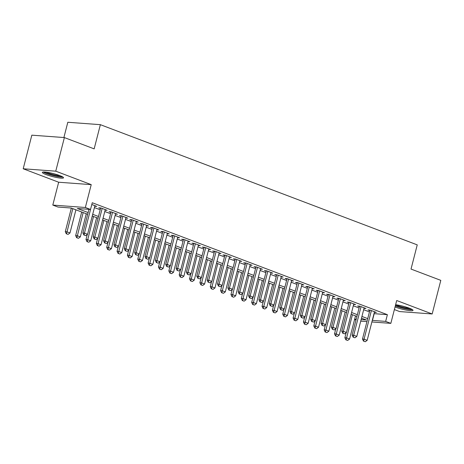 <?xml version="1.0" encoding="UTF-8"?>
<svg xmlns="http://www.w3.org/2000/svg" width="464" height="464" viewBox="0 0 464 464"><rect width="100%" height="100%" fill="white"/><g stroke="black" fill="none" stroke-linecap="round" stroke-linejoin="round"><path stroke-width="0.7" d="M46.075 174.58A10.939 1.549 -165.6 0 0 57.217 177.619A10.939 1.549 -165.6 0 0 63.533 177.805A10.939 1.549 -165.6 0 0 59.804 175.595A10.939 1.549 -165.6 0 0 48.668 172.55A10.939 1.549 -165.6 0 0 42.346 172.364A10.939 1.549 -165.6 0 0 46.075 174.58M395.05 306.953A10.939 1.549 -165.6 0 0 395.566 307.151A10.939 1.549 -165.6 0 0 406.702 310.196A10.939 1.549 -165.6 0 0 413.024 310.381A10.939 1.549 -165.6 0 0 409.294 308.166A10.939 1.549 -165.6 0 0 395.624 304.726M87.684 214.287L71.178 208.023L57.977 207.048L52.797 205.082L85.359 207.489L90.532 209.455L77.337 208.481L88.125 212.57M58.667 182.23L91.222 184.637L55.755 171.181L64.386 137.576L31.83 135.169L23.2 168.774L58.667 182.23L52.797 205.082M63.893 137.541L67.814 122.264L100.369 124.671L417.24 244.87L411.029 269.068L440.8 280.36L432.17 313.971L396.703 300.515L390.839 323.367L371.884 321.97M394.377 309.575L399.614 311.564L432.17 313.971M355.975 320.09L354.566 319.557M55.755 171.181L23.2 168.774M94.772 206.236L96.756 206.387L91.802 204.508L84.465 233.096L87.574 234.274L94.917 205.685M105.131 210.169L107.109 210.314L100.897 207.959L98.699 207.797L100.537 208.493M115.484 214.095L117.462 214.24L111.25 211.886L109.052 211.723L110.89 212.419M125.837 218.022L127.82 218.173L121.609 215.812L119.405 215.65L121.243 216.346M136.196 221.954L138.173 222.099L131.962 219.739L129.763 219.576L131.602 220.278M146.549 225.881L148.532 226.026L142.315 223.671L140.116 223.509L141.955 224.205M156.902 229.808L158.885 229.953L152.673 227.598L150.469 227.435L152.314 228.131M167.26 233.734L169.238 233.885L163.026 231.524L160.828 231.362L162.667 232.058M177.613 237.667L179.597 237.812L173.385 235.451L171.181 235.289L173.02 235.99M187.972 241.593L189.95 241.738L183.738 239.383L181.54 239.221L183.379 239.917M198.325 245.52L200.309 245.665L194.091 243.31L191.893 243.148L193.732 243.844M208.678 249.446L210.662 249.597L204.45 247.237L202.246 247.074L204.085 247.77M219.037 253.379L221.015 253.524L214.803 251.169L212.605 251.001L214.443 251.703M229.39 257.305L231.374 257.45L225.156 255.096L222.958 254.933L224.796 255.629M239.749 261.232L241.727 261.377L235.515 259.022L233.317 258.86L235.155 259.556M250.102 265.159L252.08 265.309L245.868 262.949L243.67 262.786L245.508 263.488M260.455 269.091L262.438 269.236L256.227 266.881L254.023 266.719L255.861 267.415M270.814 273.018L272.791 273.163L266.58 270.808L264.381 270.645L266.22 271.341M281.167 276.944L283.15 277.089L276.933 274.734L274.734 274.572L276.573 275.268M291.52 280.871L293.503 281.022L287.291 278.661L285.087 278.499L286.932 279.2M301.878 284.803L303.856 284.948L297.644 282.593L295.446 282.431L297.285 283.127M312.231 288.73L314.215 288.875L308.003 286.52L305.799 286.358L307.638 287.054M322.59 292.656L324.568 292.801L318.356 290.447L316.158 290.284L317.997 290.98M332.943 296.583L334.927 296.734L328.709 294.373L326.511 294.211L328.35 294.913M343.296 300.515L345.28 300.66L339.068 298.306L336.864 298.143L338.708 298.839M353.655 304.442L355.633 304.587L349.421 302.232L347.223 302.07L349.061 302.766M364.008 308.369L365.992 308.519L359.774 306.159L357.576 305.996L359.414 306.692M374.019 313.647L387.382 314.685L92.261 202.733L90.532 209.455M94.43 207.588L100.207 209.78M104.783 211.514L110.56 213.707M115.136 215.441L120.913 217.633M125.495 219.368L131.271 221.56M135.848 223.3L141.624 225.492M146.201 227.227L151.983 229.419M156.559 231.153L162.336 233.346M166.912 235.08L172.689 237.272M177.271 239.012L183.048 241.205M187.624 242.939L193.401 245.131M197.977 246.865L203.76 249.058M208.336 250.798L214.113 252.984M218.689 254.724L224.466 256.917M229.048 258.651L234.825 260.843M239.401 262.578L245.178 264.77M249.754 266.51L255.536 268.697M260.113 270.437L265.889 272.629M270.466 274.363L276.242 276.556M280.819 278.29L286.601 280.482M291.177 282.222L296.954 284.415M301.53 286.149L307.307 288.341M311.889 290.075L317.666 292.268M322.242 294.002L328.019 296.194M332.595 297.934L338.378 300.127M342.954 301.861L348.731 304.053M353.307 305.788L359.084 307.98M363.666 309.714L369.443 311.907M374.367 312.301L376.345 312.446L370.133 310.085L367.935 309.923L369.773 310.625M91.222 184.637L85.359 207.489M387.382 314.685L385.659 321.407L390.839 323.367M64.386 137.576L94.157 148.869L100.369 124.671M361.125 319.592L366.299 319.974L361.497 318.153M356.92 316.419L351.144 314.227M346.567 312.487L340.785 310.294M336.209 308.56L330.432 306.368M325.856 304.633L320.079 302.441M315.497 300.701L309.72 298.514M305.144 296.774L299.367 294.582M294.791 292.848L289.008 290.655M284.432 288.921L278.655 286.729M274.079 284.989L268.302 282.802M263.72 281.062L257.943 278.87M253.367 277.136L247.59 274.943M243.014 273.209L237.232 271.017M232.655 269.277L226.879 267.084M222.302 265.35L216.526 263.158M211.949 261.423L206.167 259.231M201.591 257.497L195.814 255.304M191.238 253.564L185.461 251.372M180.879 249.638L175.102 247.445M170.526 245.711L164.749 243.519M160.173 241.785L154.39 239.592M149.814 237.852L144.037 235.66M139.461 233.926L133.684 231.733M129.102 229.999L123.325 227.807M118.749 226.072L112.972 223.88M108.396 222.14L102.614 219.948M98.037 218.213L92.261 216.021M354.682 319.116L356.201 319.226M366.954 321.604L360.731 321.146M372.29 320.369L385.659 321.407M92.701 214.31L98.478 216.497M103.054 218.237L108.837 220.429M113.413 222.163L119.19 224.356M123.766 226.09L129.543 228.282M134.125 230.022L139.902 232.209M144.478 233.949L150.255 236.141M154.831 237.875L160.608 240.068M165.19 241.802L170.967 243.994M175.543 245.734L181.32 247.927M185.896 249.661L191.678 251.853M196.255 253.588L202.031 255.78M206.608 257.514L212.384 259.707M216.966 261.447L222.743 263.639M227.319 265.373L233.096 267.566M237.672 269.3L243.455 271.492M248.031 273.226L253.808 275.419M258.384 277.159L264.161 279.351M268.743 281.085L274.52 283.278M279.096 285.012L284.873 287.204M289.449 288.944L295.232 291.131M299.808 292.871L305.585 295.063M310.161 296.798L315.938 298.99M320.514 300.724L326.296 302.917M330.873 304.657L336.649 306.843M341.226 308.583L347.002 310.776M351.584 312.51L357.361 314.702M361.937 316.436L367.714 318.629M374.187 313.71L372.459 320.433M363.73 341.15L365.284 341.736L363.73 341.15L364.06 339.155L362.477 339.039L369.912 310.074M374.506 311.744L367.169 340.332L364.06 339.155L371.397 310.567M365.284 341.736L367.169 340.332M362.477 339.039L363.463 341.127M346.173 332.688L344.88 337.734L346.463 337.85L349.566 339.033L355.511 315.88M345.866 339.828L347.681 340.437L345.866 339.828L344.88 337.734M352.402 314.702L346.127 339.845M349.566 339.033L347.681 340.437M411.591 309.157A9.466 1.34 14.4 0 1 396.766 306.147A9.466 1.34 14.4 0 1 395.403 305.585M395.618 304.749A8.764 1.241 -165.6 0 0 397.381 305.503A8.764 1.241 -165.6 0 0 409.88 308.398M395.334 305.863A10.863 1.537 -165.6 0 0 395.885 306.078A10.863 1.537 -165.6 0 0 412.421 309.639M62.106 176.587A9.466 1.34 14.4 0 1 52.884 175.311A9.466 1.34 14.4 0 1 44.19 171.987M46.058 172.144A8.764 1.241 -165.6 0 0 60.39 175.821M43.233 172.005A10.863 1.537 -165.6 0 0 52.832 175.502A10.863 1.537 -165.6 0 0 62.936 177.062M353.371 337.218L354.925 337.809L353.371 337.218L353.707 335.228L352.118 335.107L359.559 306.141M364.153 307.818L356.81 336.406L353.707 335.228L361.044 306.64M354.925 337.809L356.81 336.406M352.118 335.107L353.11 337.2M343.018 333.291L344.572 333.883L343.018 333.291L343.348 331.296L341.765 331.18L349.201 302.215M353.794 303.891L346.457 332.473L343.348 331.296L350.691 302.714M344.572 333.883L346.457 332.473M341.765 331.18L342.751 333.274M332.665 329.365L334.213 329.95L332.665 329.365L332.995 327.369L331.412 327.253L338.848 298.288M343.441 299.964L336.098 328.547L332.995 327.369L340.332 298.787M334.213 329.95L336.098 328.547M331.412 327.253L332.398 329.341M322.306 325.432L323.86 326.024L322.306 325.432L322.637 323.443L321.053 323.327L328.495 294.362M333.082 296.032L325.745 324.62L322.637 323.443L329.979 294.855M323.86 326.024L325.745 324.62M321.053 323.327L322.045 325.415M335.82 328.756L334.521 333.807L336.104 333.923L339.213 335.101L345.158 311.953M335.513 335.901L337.328 336.51L335.513 335.901L334.521 333.807M342.049 310.776L335.774 335.919M339.213 335.101L337.328 336.51M325.461 324.829L324.168 329.881L325.751 329.997L328.86 331.174L334.799 308.026M325.154 331.969L326.969 332.578L325.154 331.969L324.168 329.881M331.696 306.849L325.421 331.992M328.86 331.174L326.969 332.578M315.108 320.902L313.809 325.954L315.398 326.07L318.501 327.248L324.446 304.1M314.801 328.042L316.616 328.651L314.801 328.042L313.809 325.954M321.337 302.917L315.062 328.06M318.501 327.248L316.616 328.651M304.755 316.976L303.456 322.022L305.039 322.138L308.148 323.321L314.093 300.167M304.442 324.116L306.263 324.725L304.442 324.116L303.456 322.022M310.984 298.99L304.709 324.133M308.148 323.321L306.263 324.725M311.953 321.506L313.507 322.097L311.953 321.506L312.284 319.516L310.7 319.394L318.136 290.429M322.729 292.105L315.392 320.694L312.284 319.516L319.621 290.928M313.507 322.097L315.392 320.694M310.7 319.394L311.686 321.488M294.396 313.043L293.103 318.095L294.686 318.211L297.789 319.389L303.734 296.241M294.089 320.189L295.904 320.792L294.089 320.189L293.103 318.095M300.631 295.063L294.356 320.206M297.789 319.389L295.904 320.792M301.594 317.579L303.149 318.171L301.594 317.579L301.931 315.584L300.347 315.468L307.783 286.503M312.376 288.179L305.034 316.761L301.931 315.584L309.268 287.001M303.149 318.171L305.034 316.761M300.347 315.468L301.333 317.562M284.043 309.117L282.744 314.169L284.328 314.285L287.436 315.462L293.381 292.314M283.736 316.257L285.551 316.866L283.736 316.257L282.744 314.169M290.273 291.137L283.997 316.28M287.436 315.462L285.551 316.866M291.241 313.652L292.796 314.238L291.241 313.652L291.572 311.657L289.988 311.541L297.424 282.576M302.018 284.252L294.681 312.835L291.572 311.657L298.915 283.069M292.796 314.238L294.681 312.835M289.988 311.541L290.974 313.629M273.685 305.19L272.391 310.236L273.975 310.358L277.083 311.535L283.023 288.388M273.377 312.33L275.198 312.939L273.377 312.33L272.391 310.236M279.92 287.204L273.644 312.347M277.083 311.535L275.198 312.939M280.888 309.72L282.437 310.312L280.888 309.72L281.219 307.731L279.635 307.615L287.071 278.649M291.665 280.32L284.322 308.908L281.219 307.731L288.556 279.142M282.437 310.312L284.322 308.908M279.635 307.615L280.621 309.703M263.332 301.264L262.038 306.31L263.622 306.426L266.725 307.609L272.67 284.455M263.024 308.403L264.84 309.012L263.024 308.403L262.038 306.31M269.561 283.278L263.285 308.421M266.725 307.609L264.84 309.012M270.529 305.793L272.084 306.385L270.529 305.793L270.86 303.798L269.277 303.682L276.718 274.717M281.312 276.393L273.969 304.981L270.86 303.798L278.203 275.216M272.084 306.385L273.969 304.981M269.277 303.682L270.268 305.776M252.979 297.331L251.679 302.383L253.263 302.499L256.372 303.676L262.317 280.529M252.665 304.471L254.487 305.08L252.665 304.471L251.679 302.383M259.208 279.351L252.932 304.494M256.372 303.676L254.487 305.08M260.176 301.867L261.731 302.453L260.176 301.867L260.507 299.872L258.924 299.756L266.359 270.79M270.953 272.467L263.616 301.049L260.507 299.872L267.844 271.289M261.731 302.453L263.616 301.049M258.924 299.756L259.91 301.849M242.62 293.405L241.326 298.456L242.91 298.572L246.013 299.75L251.958 276.602M242.312 300.544L244.128 301.153L242.312 300.544L241.326 298.456M248.855 275.425L242.579 300.568M246.013 299.75L244.128 301.153M249.818 297.94L251.372 298.526L249.818 297.94L250.154 295.945L248.571 295.829L256.006 266.864M260.6 268.54L253.257 297.122L250.154 295.945L257.491 267.357M251.372 298.526L253.257 297.122M248.571 295.829L249.557 297.917M232.267 289.478L230.968 294.524L232.551 294.646L235.66 295.823L241.605 272.675M231.959 296.618L233.775 297.227L231.959 296.618L230.968 294.524M238.496 271.492L232.22 296.635M235.66 295.823L233.775 297.227M239.465 294.008L241.019 294.599L239.465 294.008L239.795 292.018L238.212 291.897L245.647 262.931M250.241 264.608L242.904 293.196L239.795 292.018L247.138 263.43M241.019 294.599L242.904 293.196M238.212 291.897L239.204 293.99M221.908 285.551L220.615 290.597L222.198 290.713L225.307 291.897L231.246 268.743M221.601 292.691L223.422 293.3L221.601 292.691L220.615 290.597M228.143 267.566L221.867 292.709M225.307 291.897L223.422 293.3M211.555 281.619L210.262 286.671L211.845 286.787L214.948 287.964L220.893 264.816M211.248 288.759L213.063 289.368L211.248 288.759L210.262 286.671M217.784 263.639L211.509 288.782M214.948 287.964L213.063 289.368M201.202 277.692L199.903 282.744L201.486 282.86L204.595 284.038L210.54 260.89M200.895 284.832L202.71 285.441L200.895 284.832L199.903 282.744M207.431 259.712L201.156 284.855M204.595 284.038L202.71 285.441M229.112 290.081L230.66 290.673L229.112 290.081L229.442 288.086L227.859 287.97L235.294 259.005M239.888 260.681L232.551 289.269L229.442 288.086L236.779 259.504M230.66 290.673L232.551 289.269M227.859 287.97L228.845 290.064M218.753 286.155L220.307 286.74L218.753 286.155L219.089 284.159L217.5 284.043L224.941 255.078M229.535 256.754L222.192 285.337L219.089 284.159L226.426 255.577M220.307 286.74L222.192 285.337M217.5 284.043L218.492 286.131M208.4 282.228L209.954 282.814L208.4 282.228L208.73 280.233L207.147 280.117L214.583 251.152M219.176 252.828L211.839 281.41L208.73 280.233L216.073 251.645M209.954 282.814L211.839 281.41M207.147 280.117L208.133 282.205M190.843 273.766L189.55 278.812L191.133 278.934L194.236 280.111L200.181 256.957M190.536 280.906L192.351 281.515L190.536 280.906L189.55 278.812M197.078 255.78L190.803 280.923M194.236 280.111L192.351 281.515M198.041 278.296L199.595 278.887L198.041 278.296L198.377 276.306L196.794 276.184L204.23 247.219M208.823 248.895L201.48 277.484L198.377 276.306L205.714 247.718M199.595 278.887L201.48 277.484M196.794 276.184L197.78 278.278M180.49 269.839L179.191 274.885L180.774 275.001L183.883 276.179L189.828 253.031M180.183 276.979L181.998 277.588L180.183 276.979L179.191 274.885M186.719 251.853L180.444 276.996M183.883 276.179L181.998 277.588M187.688 274.369L189.242 274.961L187.688 274.369L188.019 272.374L186.435 272.258L193.877 243.293M198.464 244.969L191.127 273.557L188.019 272.374L195.361 243.791M189.242 274.961L191.127 273.557M186.435 272.258L187.427 274.352M170.137 265.907L168.838 270.959L170.421 271.075L173.53 272.252L179.469 249.104M169.824 273.047L171.645 273.656L169.824 273.047L168.838 270.959M176.366 247.927L170.091 273.07M173.53 272.252L171.645 273.656M177.335 270.442L178.889 271.028L177.335 270.442L177.666 268.447L176.082 268.331L183.518 239.366M188.111 241.042L180.774 269.625L177.666 268.447L185.003 239.865M178.889 271.028L180.774 269.625M176.082 268.331L177.068 270.419M159.778 261.98L158.485 267.032L160.068 267.148L163.171 268.325L169.116 245.178M159.471 269.12L161.286 269.729L159.471 269.12L158.485 267.032M166.008 244L159.732 269.137M163.171 268.325L161.286 269.729M166.976 266.516L168.531 267.102L166.976 266.516L167.313 264.521L165.723 264.405L173.165 235.439M177.758 237.116L170.416 265.698L167.313 264.521L174.65 235.932M168.531 267.102L170.416 265.698M165.723 264.405L166.715 266.493M149.425 258.054L148.126 263.1L149.71 263.221L152.818 264.399L158.763 241.245M149.118 265.193L150.933 265.802L149.118 265.193L148.126 263.1M155.655 240.068L149.379 265.211M152.818 264.399L150.933 265.802M156.623 262.583L158.178 263.175L156.623 262.583L156.954 260.594L155.37 260.472L162.806 231.507M167.4 233.183L160.063 261.771L156.954 260.594L164.297 232.006M158.178 263.175L160.063 261.771M155.37 260.472L156.356 262.566M139.067 254.121L137.773 259.173L139.357 259.289L142.465 260.466L148.405 237.319M138.759 261.267L140.575 261.876L138.759 261.267L137.773 259.173M145.302 236.141L139.026 261.284M142.465 260.466L140.575 261.876M146.27 258.657L147.819 259.248L146.27 258.657L146.601 256.662L145.017 256.546L152.453 227.58M157.047 229.257L149.704 257.845L146.601 256.662L153.938 228.079M147.819 259.248L149.704 257.845M145.017 256.546L146.003 258.639M128.714 250.195L127.414 255.246L129.004 255.362L132.107 256.54L138.052 233.392M128.406 257.334L130.222 257.943L128.406 257.334L127.414 255.246M134.943 232.215L128.667 257.358M132.107 256.54L130.222 257.943M135.911 254.73L137.466 255.316L135.911 254.73L136.242 252.735L134.659 252.619L142.1 223.654M146.688 225.33L139.351 253.912L136.242 252.735L143.585 224.153M137.466 255.316L139.351 253.912M134.659 252.619L135.65 254.707M118.361 246.268L117.061 251.32L118.645 251.436L121.754 252.613L127.699 229.465M118.047 253.408L119.869 254.017L118.047 253.408L117.061 251.32M124.59 228.282L118.314 253.425M121.754 252.613L119.869 254.017M125.558 250.804L127.113 251.389L125.558 250.804L125.889 248.808L124.306 248.692L131.741 219.727M136.335 221.398L128.998 249.986L125.889 248.808L133.226 220.22M127.113 251.389L128.998 249.986M124.306 248.692L125.292 250.78M115.2 246.871L116.754 247.463L115.2 246.871L115.536 244.882L113.953 244.76L121.388 215.795M125.982 217.471L118.639 246.059L115.536 244.882L122.873 216.294M116.754 247.463L118.639 246.059M113.953 244.76L114.939 246.854M104.847 242.945L106.401 243.536L104.847 242.945L105.177 240.949L103.594 240.833L111.029 211.868M115.623 213.544L108.286 242.127L105.177 240.949L112.52 212.367M106.401 243.536L108.286 242.127M103.594 240.833L104.58 242.927M108.002 242.341L106.708 247.387L108.292 247.503L111.395 248.687L117.34 225.533M107.694 249.481L109.51 250.09L107.694 249.481L106.708 247.387M114.237 224.356L107.961 249.499M111.395 248.687L109.51 250.09M97.649 238.409L96.35 243.461L97.933 243.577L101.042 244.754L106.987 221.606M97.341 245.555L99.157 246.164L97.341 245.555L96.35 243.461M103.878 220.429L97.602 245.572M101.042 244.754L99.157 246.164M87.29 234.482L85.997 239.534L87.58 239.65L90.689 240.828L96.628 217.68M86.983 241.622L88.804 242.231L86.983 241.622L85.997 239.534M93.525 216.502L87.249 241.645M90.689 240.828L88.804 242.231M94.494 239.018L96.042 239.604L94.494 239.018L94.824 237.023L93.241 236.907L100.676 207.942M105.27 209.618L97.927 238.2L94.824 237.023L102.161 208.44M96.042 239.604L97.927 238.2M93.241 236.907L94.227 238.995M81.699 212.013L75.644 235.608L77.227 235.724L80.33 236.901L86.275 213.753M76.63 237.696L78.445 238.305L76.63 237.696L75.644 235.608M83.166 212.57L76.891 237.713M80.33 236.901L78.445 238.305M84.135 235.086L85.689 235.677L84.135 235.086L84.465 233.096L82.882 232.98L88.955 209.339M85.689 235.677L87.574 234.274M82.882 232.98L83.874 235.068M71.34 208.087L65.285 231.675L66.868 231.791L69.977 232.974L75.922 209.821M66.271 233.769L68.092 234.378L66.271 233.769L65.285 231.675M72.813 208.643L66.538 233.786M69.977 232.974L68.092 234.378"/></g></svg>
